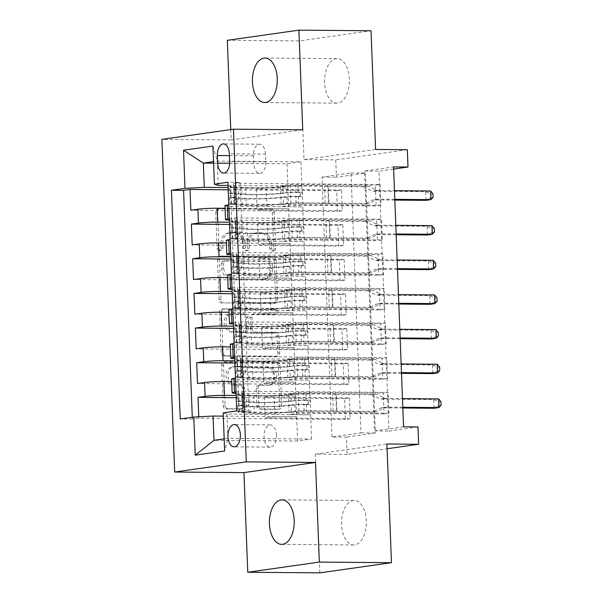 <?xml version="1.0" encoding="UTF-8"?>
<svg xmlns="http://www.w3.org/2000/svg" width="603" height="603" viewBox="0 0 603 603"><rect width="100%" height="100%" fill="white"/><g stroke="black" fill="none" stroke-linecap="round" stroke-linejoin="round"><path stroke-width="0.45" stroke-dasharray="3.02 2.26" d="M219.168 250.697A2.389 1.975 -98.1 0 1 217.095 248.3L215.708 212.158A3.414 2.819 -98.1 0 1 218.06 208.804A3.414 2.819 -98.1 0 1 218.407 208.781L269.383 209.211A3.414 2.819 -98.1 0 1 272.345 212.633L273.739 248.775A2.389 1.975 -98.1 0 1 272.089 251.127A2.389 1.975 -98.1 0 1 271.847 251.142A2.389 1.975 -98.1 0 1 269.775 248.745L269.594 244.064A10.922 9.03 -98.1 0 0 260.112 233.105L255.86 233.067A10.922 9.03 -98.1 0 0 254.745 233.142A10.922 9.03 -98.1 0 0 247.215 243.876L247.396 248.557A2.389 1.975 -98.1 0 1 245.753 250.901A2.389 1.975 -98.1 0 1 245.504 250.916A2.389 1.975 -98.1 0 1 243.431 248.519L243.25 243.846A10.922 9.03 -98.1 0 0 233.776 232.886L229.524 232.848A10.922 9.03 -98.1 0 0 228.409 232.924A10.922 9.03 -98.1 0 0 220.879 243.657L221.06 248.33A2.389 1.975 -98.1 0 1 219.417 250.682A2.389 1.975 -98.1 0 1 219.168 250.697M271.523 243.793A10.922 9.03 -98.1 0 0 262.049 232.833L257.798 232.796A10.922 9.03 -98.1 0 0 256.682 232.871A10.922 9.03 -98.1 0 0 249.152 243.604L249.333 248.278A2.389 1.975 -98.1 0 1 247.69 250.629A2.389 1.975 -98.1 0 1 247.441 250.644A2.389 1.975 -98.1 0 1 245.368 248.248L245.187 243.567A10.922 9.03 -98.1 0 0 235.705 232.607L231.462 232.577A10.922 9.03 -98.1 0 0 230.346 232.645A10.922 9.03 -98.1 0 0 222.816 243.378L222.997 248.059A2.389 1.975 -98.1 0 1 221.346 250.403A2.389 1.975 -98.1 0 1 221.105 250.426A2.389 1.975 -98.1 0 1 219.032 248.029L217.645 211.887A3.414 2.819 -98.1 0 1 219.997 208.532A3.414 2.819 -98.1 0 1 220.344 208.51L271.32 208.94A3.414 2.819 -98.1 0 1 274.282 212.362L275.669 248.504A2.389 1.975 -98.1 0 1 274.026 250.848A2.389 1.975 -98.1 0 1 273.777 250.863A2.389 1.975 -98.1 0 1 271.704 248.466L271.523 243.793L269.594 244.064M341.562 524.474A22.251 12.407 90.5 0 1 354.134 500.475A22.251 12.407 90.5 0 1 366.322 520.962A22.251 12.407 90.5 0 1 353.757 544.969A22.251 12.407 90.5 0 1 341.562 524.474M324.587 82.649A22.251 12.407 90.5 0 1 337.16 58.642A22.251 12.407 90.5 0 1 349.356 79.129A22.251 12.407 90.5 0 1 336.783 103.136A22.251 12.407 90.5 0 1 324.587 82.649M276.43 435.132A11.125 6.203 -89.5 0 0 270.332 424.889A11.125 6.203 -89.5 0 0 264.046 436.896A11.125 6.203 -89.5 0 0 270.144 447.14A11.125 6.203 -89.5 0 0 276.43 435.132M243.099 405.698A3.414 2.819 -98.1 0 1 240.748 409.053A3.414 2.819 -98.1 0 1 240.401 409.075L226.095 408.955A3.414 2.819 -98.1 0 1 223.133 405.533L221.595 365.395A3.414 2.819 -98.1 0 1 223.947 362.041A3.414 2.819 -98.1 0 1 224.293 362.019L275.269 362.448A3.414 2.819 -98.1 0 1 278.232 365.87L279.777 406.007A3.414 2.819 -98.1 0 1 277.425 409.362A3.414 2.819 -98.1 0 1 277.079 409.384L259.803 409.241A3.414 2.819 -98.1 0 1 256.84 405.819L256.177 388.641A3.414 2.819 -98.1 0 1 258.529 385.287A3.414 2.819 -98.1 0 1 258.875 385.264L267.446 385.332A9.128 7.553 -98.1 0 0 268.38 385.272A9.128 7.553 -98.1 0 0 274.636 375.737A9.128 7.553 -98.1 0 0 266.745 367.137L233.188 366.85A9.128 7.553 -98.1 0 0 232.253 366.918A9.128 7.553 -98.1 0 0 225.997 376.453A9.128 7.553 -98.1 0 0 233.889 385.053L239.481 385.098A3.414 2.819 -98.1 0 1 242.444 388.52L243.099 405.698L245.037 405.427A3.414 2.819 -98.1 0 1 242.685 408.781A3.414 2.819 -98.1 0 1 242.338 408.804L228.032 408.683A3.414 2.819 -98.1 0 1 225.07 405.261L223.532 365.124A3.414 2.819 -98.1 0 1 225.884 361.762A3.414 2.819 -98.1 0 1 226.231 361.74L277.207 362.169A3.414 2.819 -98.1 0 1 280.169 365.599L281.714 405.736A3.414 2.819 -98.1 0 1 279.355 409.09A3.414 2.819 -98.1 0 1 279.008 409.113L261.732 408.97A3.414 2.819 -98.1 0 1 258.77 405.54L258.114 388.362A3.414 2.819 -98.1 0 1 260.466 385.008A3.414 2.819 -98.1 0 1 260.813 384.985L267.446 385.332M331.974 436.979L321.987 177.078L351.006 172.963L360.993 432.864L331.974 436.979L346.401 437.1L347.064 454.428L387.088 448.745M319.884 572.85L315.324 454.165L347.064 454.428M230.753 129.585L231.153 139.941L161.906 139.361M227.323 40.311L299.45 40.921L371.033 30.761M375.586 149.446L304.01 159.607L299.45 40.921M304.01 159.607L335.75 159.878L336.414 177.207L365.433 173.084L375.42 432.984L346.401 437.1M321.987 177.078L336.414 177.207M222.032 303.173A3.414 2.819 -98.1 0 1 219.07 299.744L217.532 259.607A3.414 2.819 -98.1 0 1 219.884 256.252A3.414 2.819 -98.1 0 1 220.231 256.23L271.207 256.659A3.414 2.819 -98.1 0 1 274.169 260.089L275.714 300.226A3.414 2.819 -98.1 0 1 273.363 303.58A3.414 2.819 -98.1 0 1 273.008 303.603L223.969 302.894A3.414 2.819 -98.1 0 1 221.007 299.472L219.462 259.335A3.414 2.819 -98.1 0 1 221.814 255.981A3.414 2.819 -98.1 0 1 222.168 255.958L273.144 256.388A3.414 2.819 -98.1 0 1 276.106 259.81L277.644 299.947A3.414 2.819 -98.1 0 1 275.292 303.301A3.414 2.819 -98.1 0 1 274.945 303.324L223.969 302.894M219.56 312.505L221.105 352.642A3.414 2.819 -98.1 0 0 224.067 356.064L275.043 356.494A3.414 2.819 -98.1 0 0 275.39 356.471A3.414 2.819 -98.1 0 0 277.742 353.117L277.086 335.939A3.414 2.819 -98.1 0 0 274.124 332.517L253.448 332.343A3.414 2.819 -98.1 0 1 250.486 328.914L250.049 317.517A3.414 2.819 -98.1 0 1 252.401 314.163A3.414 2.819 -98.1 0 1 252.747 314.14L274.275 314.321A2.389 1.975 -98.1 0 0 274.516 314.306A2.389 1.975 -98.1 0 0 276.151 311.811A2.389 1.975 -98.1 0 0 274.086 309.558L222.266 309.128A3.414 2.819 -98.1 0 0 221.912 309.151A3.414 2.819 -98.1 0 0 219.56 312.505L221.497 312.226L223.042 352.363L221.105 352.642M388.927 413.213L242.361 411.977L241.562 391.189L388.128 392.425L388.927 413.213L384.088 413.899L383.289 393.111L388.128 392.425M387.593 378.563L241.027 377.327L240.228 356.539L386.794 357.767L387.593 378.563L382.762 379.249L381.963 358.453L386.794 357.767M386.267 343.906L239.693 342.677L238.894 321.881L385.468 323.118L386.267 343.906L381.428 344.592L380.629 323.803L385.468 323.118M384.933 309.256L238.366 308.02L237.567 287.232L384.134 288.46L384.933 309.256L380.094 309.942L379.295 289.154L384.134 288.46M383.598 274.599L237.032 273.37L236.233 252.574L382.799 253.81L383.598 274.599L378.767 275.292L377.968 254.496L382.799 253.81M234.906 217.924L381.473 219.153L382.272 239.949L235.705 238.713L234.906 217.924L229.336 218.716M228.22 189.772L336.61 190.684L337.409 211.48L190.842 210.243M229.555 224.422L337.944 225.334L338.743 246.13L192.176 244.893M230.889 259.079L339.278 259.991L340.077 280.779L193.503 279.551M232.215 293.729L340.605 294.641L341.404 315.437L194.837 314.201M233.549 328.386L341.939 329.298L342.738 350.087L196.171 348.858M234.884 363.036L343.265 363.948L344.064 384.744L197.498 383.508M231.612 378.963A13.907 0.965 177.8 0 0 237.77 379.528L309.324 380.131L287.872 379.92L297.648 378.533L382.762 379.249M236.044 393.344A13.907 0.965 -2.2 0 0 238.298 393.39L309.852 393.993L309.324 380.131M230.278 344.305A13.907 0.965 177.8 0 0 236.436 344.871L307.99 345.474L286.546 345.263L296.314 343.876L381.428 344.592M234.71 358.687A13.907 0.965 -2.2 0 0 236.971 358.732L308.525 359.335L307.99 345.474M228.952 309.656A13.907 0.965 177.8 0 0 235.11 310.221L306.656 310.824L285.211 310.613L294.98 309.226L380.094 309.942M233.384 324.037A13.907 0.965 -2.2 0 0 235.637 324.082L307.191 324.685L306.656 310.824M227.617 274.998A13.907 0.965 177.8 0 0 233.776 275.563L305.329 276.166L283.885 275.955L293.653 274.569L378.767 275.292M232.049 289.38A13.907 0.965 -2.2 0 0 234.311 289.425L305.857 290.028L305.329 276.166M226.283 240.348A13.907 0.965 177.8 0 0 232.441 240.914L303.995 241.517L282.551 241.306L292.319 239.919L377.433 240.635L376.634 219.846L381.473 219.153M230.723 254.73A13.907 0.965 -2.2 0 0 232.977 254.775L304.53 255.378L303.995 241.517M336.61 190.684L341.449 189.998L342.248 210.786L337.409 211.48M337.944 225.334L342.783 224.648L343.582 245.444L338.743 246.13M339.278 259.991L344.109 259.305L344.908 280.094L340.077 280.779M340.605 294.641L345.444 293.955L346.243 314.751L341.404 315.437M341.939 329.298L346.77 328.612L347.569 349.401L342.738 350.087M343.265 363.948L348.104 363.262L348.903 384.058L344.064 384.744M349.439 397.92L350.237 418.708L345.398 419.394L344.599 398.606L349.439 397.92L264.325 397.204L274.094 395.817L295.922 395.967L236.127 395.462M403.55 426.818L374.531 430.941L364.551 171.041L393.563 166.918M380.139 184.503L380.938 205.299L376.099 205.985L375.307 185.189L380.139 184.503L233.572 183.267L240.054 182.347L227.934 182.249M382.272 239.949L377.433 240.635M348.104 363.262L262.991 362.546L272.76 361.159L294.4 361.34L295.395 382.106L231.71 381.571M295.395 382.106L295.922 395.967M346.77 328.612L261.664 327.896L271.433 326.509L293.066 326.69L294.06 347.456L230.384 346.913M294.06 347.456L294.596 361.318L234.793 360.813M345.444 293.955L260.33 293.239L270.099 291.852L291.739 292.033L292.726 312.799L229.05 312.264M292.726 312.799L293.262 326.66L233.467 326.155M344.109 259.305L258.996 258.589L268.765 257.202L290.405 257.383L291.4 278.149L227.715 277.614M291.4 278.149L291.935 292.01L232.132 291.505M342.783 224.648L257.669 223.932L267.438 222.545L289.078 222.726L290.066 243.491L226.389 242.956M290.066 243.491L290.601 257.353L230.798 256.848M229.389 220.072A13.907 0.965 177.8 0 0 231.642 220.118L303.196 220.721L302.857 206.837L281.217 206.656L290.993 205.269L376.099 205.985M224.957 205.691A13.907 0.965 177.8 0 0 231.115 206.256L302.668 206.859M341.449 189.998L256.335 189.282L266.104 187.895L287.744 188.076L289.267 222.703L229.472 222.198M288.739 208.842L225.055 208.306M192.282 417.268L192.349 419.085L198.832 418.158L345.398 419.394M198.779 416.794L198.832 418.158M235.705 238.713L230.135 239.504M230.67 253.366L236.233 252.574M237.032 273.37L231.469 274.161M231.997 288.023L237.567 287.232M238.366 308.02L232.796 308.811M233.331 322.673L238.894 321.881M239.693 342.677L234.13 343.461M234.657 357.323L240.228 356.539M241.027 377.327L235.456 378.119M235.992 391.98L241.562 391.189M242.361 411.977L248.835 411.058L240.054 182.347M380.938 205.299L234.371 204.063L233.572 183.267M234.371 204.063L228.801 204.854M295.734 395.998L297.656 441.019L311.585 439.037L227.911 438.336L226.984 414.08L310.651 414.781L289.206 414.57L298.975 413.183L384.088 413.899M311.585 439.037L310.651 414.781M228.055 185.445L301.869 186.071L300.935 161.815L217.261 161.107L213.53 161.642M218.196 185.362L217.261 161.107L212.927 146.054M300.935 161.815L287.005 163.79L213.59 163.172M287.005 163.79L287.94 188.046L228.138 187.541M407.327 149.71L335.75 159.878M417.977 426.939L388.958 431.062L378.97 171.162L393.646 169.074M297.656 441.019L213.982 440.311M224.18 438.863L227.911 438.336L224.64 450.999M296.721 416.763L223.306 416.138M309.852 393.993L310.846 414.751M308.525 359.335L309.512 380.101M307.191 324.685L308.186 345.451M305.857 290.028L306.852 310.794M304.53 255.378L305.517 276.144M303.196 220.721L304.191 241.486M301.869 186.071L302.857 206.837M351.006 172.963L365.433 173.084M360.993 432.864L375.42 432.984M364.551 171.041L378.97 171.162M374.531 430.941L388.958 431.062M302.058 186.041L280.418 185.86L290.194 184.473L290.993 205.269M280.418 185.86L281.217 206.656M290.194 184.473L375.307 185.189M342.248 210.786L257.134 210.07L266.903 208.683L288.543 208.864M266.104 187.895L266.903 208.683M256.335 189.282L257.134 210.07M236.21 397.694L344.599 398.606M303.392 220.698L281.752 220.517L282.551 241.306M281.752 220.517L291.52 219.13L292.319 239.919M291.52 219.13L376.634 219.846M343.582 245.444L258.468 244.728L268.237 243.341L289.877 243.522M267.438 222.545L268.237 243.341M257.669 223.932L258.468 244.728M268.765 257.202L269.564 277.991L291.204 278.171M258.996 258.589L259.795 279.377L269.564 277.991M344.908 280.094L259.795 279.377M304.726 255.348L283.086 255.167L292.854 253.78L377.968 254.496M292.854 253.78L293.653 274.569M283.086 255.167L283.885 275.955M270.099 291.852L270.898 312.648L292.538 312.829M260.33 293.239L261.129 314.035L270.898 312.648M346.243 314.751L261.129 314.035M306.053 290.005L284.412 289.817L294.181 288.43L379.295 289.154M294.181 288.43L294.98 309.226M284.412 289.817L285.211 310.613M271.433 326.509L272.232 347.298L293.865 347.479M261.664 327.896L262.456 348.685L272.232 347.298M347.569 349.401L262.456 348.685M307.387 324.655L285.747 324.474L295.515 323.087L380.629 323.803M295.515 323.087L296.314 343.876M285.747 324.474L286.546 345.263M272.76 361.159L273.558 381.955L295.199 382.136M262.991 362.546L263.79 383.342L273.558 381.955M348.903 384.058L263.79 383.342M308.713 359.313L287.081 359.124L296.849 357.737L381.963 358.453M296.849 357.737L297.648 378.533M287.081 359.124L287.872 379.92M274.094 395.817L274.893 416.605L296.533 416.786M264.325 397.204L265.124 417.992L274.893 416.605M192.349 419.085L180.229 418.979M350.237 418.708L265.124 417.992M310.048 393.963L288.407 393.782L298.176 392.395L383.289 393.111M226.984 414.08L223.178 412.882M248.835 411.058L236.723 410.96M298.176 392.395L298.975 413.183M288.407 393.782L289.206 414.57M265.433 154.127A10.779 6.007 -89.5 0 0 259.531 144.2A10.779 6.007 -89.5 0 0 253.441 155.83L253.735 163.451A10.779 6.007 -89.5 0 0 259.644 173.378A10.779 6.007 -89.5 0 0 265.727 161.747L265.433 154.127L229.374 153.818M231.153 139.941L302.729 129.781M315.324 454.165L386.907 443.996M221.64 263.383A2.389 1.975 -98.1 0 1 223.283 261.039A2.389 1.975 -98.1 0 1 223.532 261.024L268.275 261.401A2.389 1.975 -98.1 0 1 270.348 263.797L270.536 268.727A10.922 9.03 -98.1 0 1 263.014 279.46A10.922 9.03 -98.1 0 1 261.898 279.536L231.311 279.279A10.922 9.03 -98.1 0 1 221.829 268.32L221.64 263.383L223.57 263.112A2.389 1.975 -98.1 0 1 225.221 260.76A2.389 1.975 -98.1 0 1 225.462 260.745L223.532 261.024M223.57 263.112L223.766 268.041A10.922 9.03 -98.1 0 0 233.24 279.001L263.828 279.264A10.922 9.03 -98.1 0 0 264.943 279.189A10.922 9.03 -98.1 0 0 272.473 268.456L272.285 263.519A2.389 1.975 -98.1 0 0 270.212 261.122L225.462 260.745M221.497 312.226A3.414 2.819 -98.1 0 1 223.849 308.872A3.414 2.819 -98.1 0 1 224.195 308.849L276.023 309.286A2.389 1.975 -98.1 0 1 278.089 311.54A2.389 1.975 -98.1 0 1 276.453 314.035A2.389 1.975 -98.1 0 1 276.204 314.05L254.685 313.869A3.414 2.819 -98.1 0 0 254.338 313.892A3.414 2.819 -98.1 0 0 251.979 317.246L252.423 328.643A3.414 2.819 -98.1 0 0 255.386 332.065L276.053 332.238A3.414 2.819 -98.1 0 1 279.016 335.667L279.679 352.845A3.414 2.819 -98.1 0 1 277.327 356.2A3.414 2.819 -98.1 0 1 276.981 356.222L226.004 355.793A3.414 2.819 -98.1 0 1 223.042 352.363M231.997 332.163A9.128 7.553 -98.1 0 1 224.105 323.562A9.128 7.553 -98.1 0 1 230.361 314.02A9.128 7.553 -98.1 0 1 231.296 313.959L243.122 314.057A3.414 2.819 -98.1 0 1 246.084 317.487L246.521 328.884A3.414 2.819 -98.1 0 1 244.17 332.238A3.414 2.819 -98.1 0 1 243.816 332.261L233.926 331.884A9.128 7.553 -98.1 0 1 226.042 323.283A9.128 7.553 -98.1 0 1 232.298 313.748A9.128 7.553 -98.1 0 1 233.233 313.688L231.296 313.959M233.926 331.884L245.753 331.982A3.414 2.819 -98.1 0 0 246.099 331.959A3.414 2.819 -98.1 0 0 248.459 328.605L248.014 317.208A3.414 2.819 -98.1 0 0 245.052 313.786L233.233 313.688M269.383 385.061A9.128 7.553 -98.1 0 0 270.31 385A9.128 7.553 -98.1 0 0 276.566 375.458A9.128 7.553 -98.1 0 0 268.682 366.858L235.125 366.579A9.128 7.553 -98.1 0 0 234.19 366.639A9.128 7.553 -98.1 0 0 227.934 376.174A9.128 7.553 -98.1 0 0 235.818 384.774L241.411 384.82A3.414 2.819 -98.1 0 1 244.373 388.249L245.037 405.427M235.012 199.616L238.758 199.646L235.027 203.656L231.273 203.626L235.012 199.616L234.612 189.214L230.61 186.297L245.557 187.623A22.077 1.53 177.8 0 0 282.89 186.319L283.139 192.9A10.952 0.761 -2.2 0 1 298.221 192.131L301.116 192.153A2.088 1.726 -98.1 0 1 301.274 196.307L298.387 196.284A10.952 0.761 177.8 0 0 283.297 197.06L283.553 203.648A10.952 0.761 -2.2 0 1 298.636 202.872L369.044 203.46L364.204 204.153L329.004 203.852L328.341 186.523L327.806 186.357A7.553 0.528 177.8 0 0 324.602 186.146L295.455 185.897A6.429 0.445 -2.2 0 0 286.598 186.357A26.592 1.847 177.8 0 1 241.63 187.932L230.338 186.975A9.211 0.641 177.8 0 1 229.148 186.704L229.396 193.292A9.211 0.641 177.8 0 0 230.587 193.555L241.878 194.513A26.592 1.847 177.8 0 0 286.847 192.937L286.598 186.357M231.273 203.626A9.211 0.641 177.8 0 0 229.811 204.033A9.211 0.641 177.8 0 0 231.002 204.296L242.293 205.254A26.592 1.847 177.8 0 0 287.262 203.686L287.013 197.098A6.429 0.445 -2.2 0 1 295.869 196.646L298.764 196.668A2.088 1.726 81.9 0 0 298.598 192.508L295.711 192.485A6.429 0.445 177.8 0 0 286.847 192.937M230.61 186.297A9.211 0.641 177.8 0 0 229.148 186.704M282.89 186.319A10.952 0.761 -2.2 0 1 297.972 185.543L368.38 186.139L376.981 190.292A3.475 2.872 81.9 0 0 378.066 190.548L394.483 190.684M328.341 186.523L363.541 186.824L368.38 186.139M235.027 203.656L246.22 204.952A22.077 1.53 177.8 0 0 283.553 203.648M287.262 203.686A6.429 0.445 -2.2 0 1 296.126 203.226L325.273 203.475A7.553 0.528 -2.2 0 1 328.469 203.686L329.004 203.852M238.758 199.646L238.358 189.244L234.612 189.214M234.363 186.335L238.358 189.244M394.814 199.352L378.398 199.209A3.475 2.872 81.9 0 0 378.043 199.231A3.475 2.872 81.9 0 0 377.327 199.45L369.044 203.46M287.013 197.098A26.592 1.847 -2.2 0 1 242.037 198.673L230.745 197.716A9.211 0.641 -2.2 0 1 229.555 197.445A9.211 0.641 -2.2 0 1 229.924 197.249C230.889 195.651 230.836 194.264 229.766 193.096A9.211 0.641 177.8 0 0 229.396 193.292M283.139 192.9A22.077 1.53 -2.2 0 1 245.813 194.211L233.911 193.118C234.431 194.294 234.484 195.681 234.077 197.287L245.971 198.372A22.077 1.53 177.8 0 0 283.297 197.06M229.818 193.088L233.919 193.126L229.818 193.088M234.326 203.859L234.07 197.264L229.924 197.249M363.541 186.824L372.141 190.978A3.475 2.872 81.9 0 0 373.227 191.234L425.741 191.679L426.072 200.339L431.175 197.565L431.039 194.098L432.977 193.827M394.837 200.075L373.559 199.894A3.475 2.872 81.9 0 0 373.204 199.925A3.475 2.872 81.9 0 0 372.496 200.143L364.204 204.153M430.572 190.993L425.741 191.679L431.039 194.098M433.105 197.294L431.175 197.565M236.338 234.266L240.092 234.296L236.353 238.313L232.607 238.283L236.338 234.266L235.939 223.871L231.936 220.954L246.891 222.281A22.077 1.53 177.8 0 0 284.217 220.969L284.473 227.557A10.952 0.761 -2.2 0 1 299.555 226.781L302.45 226.803A2.088 1.726 -98.1 0 1 302.608 230.964L299.714 230.941A10.952 0.761 177.8 0 0 284.631 231.718L284.88 238.298A10.952 0.761 -2.2 0 1 299.97 237.522L370.378 238.117L365.539 238.803L330.338 238.509L329.675 221.18L329.14 221.015A7.553 0.528 177.8 0 0 325.937 220.796L296.789 220.555A6.429 0.445 -2.2 0 0 287.925 221.007A26.592 1.847 177.8 0 1 242.956 222.582L231.665 221.625A9.211 0.641 177.8 0 1 230.474 221.361L230.73 227.942A9.211 0.641 177.8 0 0 231.921 228.213L243.213 229.17A26.592 1.847 177.8 0 0 288.181 227.595L287.925 221.007M232.607 238.283A9.211 0.641 177.8 0 0 231.137 238.682A9.211 0.641 177.8 0 0 232.328 238.954L243.62 239.911A26.592 1.847 177.8 0 0 288.596 238.336L288.34 231.748A6.429 0.445 -2.2 0 1 297.204 231.296L300.09 231.318A2.088 1.726 81.9 0 0 299.932 227.165L297.038 227.135A6.429 0.445 177.8 0 0 288.181 227.595M231.936 220.954A9.211 0.641 177.8 0 0 230.474 221.361M284.217 220.969A10.952 0.761 -2.2 0 1 299.299 220.193L369.707 220.788L378.307 224.942A3.475 2.872 81.9 0 0 379.393 225.198L395.809 225.341M329.675 221.18L364.875 221.474L369.707 220.788M236.353 238.313L247.554 239.602A22.077 1.53 177.8 0 0 284.88 238.298M288.596 238.336A6.429 0.445 -2.2 0 1 297.452 237.884L326.6 238.125A7.553 0.528 -2.2 0 1 329.803 238.336L330.338 238.509M240.092 234.296L239.693 223.901L235.939 223.871M235.69 220.984L239.693 223.901M396.141 234.002L379.732 233.866A3.475 2.872 81.9 0 0 379.37 233.889A3.475 2.872 81.9 0 0 378.661 234.107L370.378 238.117M288.34 231.748A26.592 1.847 -2.2 0 1 243.371 233.323L232.08 232.366A9.211 0.641 -2.2 0 1 230.889 232.102A9.211 0.641 -2.2 0 1 231.258 231.906C232.223 230.308 232.17 228.921 231.1 227.746A9.211 0.641 177.8 0 0 230.73 227.942M284.473 227.557A22.077 1.53 -2.2 0 1 247.14 228.861L235.245 227.776C235.765 228.944 235.818 230.331 235.411 231.936L247.298 233.022A22.077 1.53 177.8 0 0 284.631 231.718M231.153 227.738L235.245 227.783L231.153 227.738M364.875 221.474L373.476 225.628A3.475 2.872 81.9 0 0 374.561 225.891L427.067 226.329L427.406 234.997L432.502 232.223L432.374 228.756L434.303 228.477M396.171 234.733L374.893 234.552A3.475 2.872 81.9 0 0 374.538 234.575A3.475 2.872 81.9 0 0 373.822 234.793L365.539 238.803M431.906 225.643L427.067 226.329L432.374 228.756M434.439 231.944L432.502 232.223M237.672 268.915L241.419 268.953L237.688 272.963L233.934 272.933L237.672 268.915L237.273 258.521L233.271 255.604L248.217 256.931A22.077 1.53 177.8 0 0 285.551 255.627L285.799 262.207A10.952 0.761 -2.2 0 1 300.889 261.431L303.776 261.461A2.088 1.726 -98.1 0 1 303.942 265.614L301.048 265.591A10.952 0.761 177.8 0 0 285.965 266.368L286.214 272.948A10.952 0.761 -2.2 0 1 301.296 272.179L371.704 272.767L366.873 273.453L331.673 273.159L331.002 255.83L330.467 255.664A7.553 0.528 177.8 0 0 327.263 255.453L298.116 255.205A6.429 0.445 -2.2 0 0 289.259 255.664A26.592 1.847 177.8 0 1 244.29 257.24L232.999 256.283A9.211 0.641 177.8 0 1 231.808 256.011L232.057 262.591A9.211 0.641 177.8 0 0 233.248 262.863L244.539 263.82A26.592 1.847 177.8 0 0 289.515 262.245L289.259 255.664M233.934 272.933A9.211 0.641 177.8 0 0 232.472 273.34A9.211 0.641 177.8 0 0 233.663 273.604L244.954 274.561A26.592 1.847 177.8 0 0 289.922 272.986L289.674 266.405A6.429 0.445 -2.2 0 1 298.53 265.953L301.425 265.976A2.088 1.726 81.9 0 0 301.266 261.815L298.372 261.792A6.429 0.445 177.8 0 0 289.515 262.245M233.271 255.604A9.211 0.641 177.8 0 0 231.808 256.011M285.551 255.627A10.952 0.761 -2.2 0 1 300.633 254.85L371.041 255.446L379.641 259.591A3.475 2.872 81.9 0 0 380.727 259.855L397.143 259.991M331.002 255.83L366.202 256.132L371.041 255.446M237.688 272.963L248.888 274.259A22.077 1.53 177.8 0 0 286.214 272.948M289.922 272.986A6.429 0.445 -2.2 0 1 298.786 272.533L327.934 272.782A7.553 0.528 -2.2 0 1 331.137 272.993L331.673 273.159M241.419 268.953L241.019 258.551L237.273 258.521M237.024 255.642L241.019 258.551M397.475 268.659L381.058 268.516A3.475 2.872 81.9 0 0 380.704 268.539A3.475 2.872 81.9 0 0 379.996 268.757L371.704 272.767M289.674 266.405A26.592 1.847 -2.2 0 1 244.697 267.981L233.414 267.023A9.211 0.641 -2.2 0 1 232.223 266.752A9.211 0.641 -2.2 0 1 232.585 266.556C233.549 264.958 233.497 263.571 232.426 262.403A9.211 0.641 177.8 0 0 232.057 262.591M285.799 262.207A22.077 1.53 -2.2 0 1 248.474 263.519L236.58 262.426C237.092 263.601 237.145 264.988 236.738 266.594L248.632 267.672A22.077 1.53 177.8 0 0 285.965 266.368M232.479 262.395L236.58 262.433L232.479 262.395M236.987 273.167L236.738 266.571L232.585 266.556M366.202 256.132L374.802 260.285A3.475 2.872 81.9 0 0 375.888 260.541L428.401 260.986L428.733 269.647L433.836 266.873L433.7 263.405L435.637 263.134M397.505 269.383L376.227 269.202A3.475 2.872 81.9 0 0 375.865 269.232A3.475 2.872 81.9 0 0 375.156 269.443L366.873 273.453M433.24 260.3L428.401 260.986L433.7 263.405M435.773 266.601L433.836 266.873M238.999 303.573L242.753 303.603L239.022 307.62L235.268 307.59L238.999 303.573L238.6 293.179L234.605 290.262L249.552 291.588A22.077 1.53 177.8 0 0 286.877 290.277L287.134 296.864A10.952 0.761 -2.2 0 1 302.216 296.088L305.11 296.111A2.088 1.726 -98.1 0 1 305.269 300.271L302.374 300.249A10.952 0.761 177.8 0 0 287.292 301.018L287.548 307.605A10.952 0.761 -2.2 0 1 302.631 306.829L373.038 307.424L368.199 308.11L332.999 307.816L332.336 290.488L331.801 290.314A7.553 0.528 177.8 0 0 328.597 290.103L299.45 289.862A6.429 0.445 -2.2 0 0 290.593 290.314A26.592 1.847 177.8 0 1 245.617 291.89L234.326 290.932A9.211 0.641 177.8 0 1 233.135 290.661L233.391 297.249A9.211 0.641 177.8 0 0 234.582 297.513L245.873 298.477A26.592 1.847 177.8 0 0 290.842 296.902L290.593 290.314M235.268 307.59A9.211 0.641 177.8 0 0 233.806 307.99A9.211 0.641 177.8 0 0 234.997 308.261L246.288 309.218A26.592 1.847 177.8 0 0 291.257 307.643L291 301.055A6.429 0.445 -2.2 0 1 299.864 300.603L302.759 300.626A2.088 1.726 81.9 0 0 302.593 296.472L299.706 296.442A6.429 0.445 177.8 0 0 290.842 296.902M234.605 290.262A9.211 0.641 177.8 0 0 233.135 290.661M286.877 290.277A10.952 0.761 -2.2 0 1 301.967 289.5L372.368 290.096L380.975 294.249A3.475 2.872 81.9 0 0 382.061 294.505L398.47 294.648M332.336 290.488L367.536 290.782L372.368 290.096M239.022 307.62L250.215 308.909A22.077 1.53 177.8 0 0 287.548 307.605M291.257 307.643A6.429 0.445 -2.2 0 1 300.113 307.183L329.261 307.432A7.553 0.528 -2.2 0 1 332.464 307.643L332.999 307.816M242.753 303.603L242.353 293.209L238.6 293.179M238.351 290.292L242.353 293.209M398.809 303.309L382.392 303.173A3.475 2.872 81.9 0 0 382.038 303.196A3.475 2.872 81.9 0 0 381.322 303.415L373.038 307.424M291 301.055A26.592 1.847 -2.2 0 1 246.032 302.631L234.74 301.673A9.211 0.641 -2.2 0 1 233.549 301.41A9.211 0.641 -2.2 0 1 233.919 301.214C234.884 299.608 234.831 298.229 233.76 297.053A9.211 0.641 177.8 0 0 233.391 297.249M287.134 296.864A22.077 1.53 -2.2 0 1 249.808 298.168L237.906 297.083C238.426 298.251 238.479 299.638 238.072 301.244L249.966 302.329A22.077 1.53 177.8 0 0 287.292 301.018M233.813 297.045L237.914 297.091L233.813 297.045M367.536 290.782L376.136 294.935A3.475 2.872 81.9 0 0 377.222 295.191L429.735 295.636L430.067 304.304L435.17 301.53L435.034 298.063L436.971 297.784M398.832 304.04L377.553 303.859A3.475 2.872 81.9 0 0 377.199 303.882A3.475 2.872 81.9 0 0 376.491 304.1L368.199 308.11M434.567 294.95L429.735 295.636L435.034 298.063M437.1 301.251L435.17 301.53M240.333 338.223L244.087 338.26L240.348 342.27L236.602 342.24L240.333 338.223L239.934 327.828L235.931 324.911L250.886 326.238A22.077 1.53 177.8 0 0 288.211 324.934L288.468 331.514A10.952 0.761 -2.2 0 1 303.55 330.738L306.445 330.768A2.088 1.726 -98.1 0 1 306.603 334.921L303.708 334.899A10.952 0.761 177.8 0 0 288.626 335.675L288.875 342.255A10.952 0.761 -2.2 0 1 303.965 341.486L374.365 342.074L369.533 342.76L334.333 342.466L333.67 325.138L333.127 324.972A7.553 0.528 177.8 0 0 329.931 324.761L300.784 324.512A6.429 0.445 -2.2 0 0 291.92 324.972A26.592 1.847 177.8 0 1 246.951 326.547L235.66 325.582A9.211 0.641 177.8 0 1 234.469 325.319L234.725 331.899A9.211 0.641 177.8 0 0 235.916 332.17L247.207 333.127A26.592 1.847 177.8 0 0 292.176 331.552L291.92 324.972M236.602 342.24A9.211 0.641 177.8 0 0 235.132 342.647A9.211 0.641 177.8 0 0 236.323 342.911L247.614 343.868A26.592 1.847 177.8 0 0 292.591 342.293L292.334 335.713A6.429 0.445 -2.2 0 1 301.191 335.253L304.085 335.283A2.088 1.726 81.9 0 0 303.927 331.122L301.033 331.1A6.429 0.445 177.8 0 0 292.176 331.552M235.931 324.911A9.211 0.641 177.8 0 0 234.469 325.319M288.211 324.934A10.952 0.761 -2.2 0 1 303.294 324.158L373.702 324.753L382.302 328.899A3.475 2.872 81.9 0 0 383.387 329.163L399.804 329.298M333.67 325.138L368.863 325.439L373.702 324.753M240.348 342.27L251.549 343.567A22.077 1.53 177.8 0 0 288.875 342.255M292.591 342.293A6.429 0.445 -2.2 0 1 301.447 341.841L330.595 342.089A7.553 0.528 -2.2 0 1 333.798 342.3L334.333 342.466M244.087 338.26L243.687 327.859L239.934 327.828M239.685 324.942L243.687 327.859M400.136 337.966L383.719 337.823A3.475 2.872 81.9 0 0 383.365 337.846A3.475 2.872 81.9 0 0 382.656 338.064L374.365 342.074M292.334 335.713A26.592 1.847 -2.2 0 1 247.366 337.288L236.075 336.331A9.211 0.641 -2.2 0 1 234.884 336.059A9.211 0.641 -2.2 0 1 235.253 335.863C236.218 334.266 236.165 332.879 235.087 331.703A9.211 0.641 177.8 0 0 234.725 331.899M288.468 331.514A22.077 1.53 -2.2 0 1 251.134 332.826L239.24 331.733C239.753 332.909 239.813 334.296 239.399 335.901L251.293 336.979A22.077 1.53 177.8 0 0 288.626 335.675M235.147 331.703L239.24 331.74L235.147 331.703M239.647 342.474L239.399 335.879L235.253 335.863M368.863 325.439L377.47 329.592A3.475 2.872 81.9 0 0 378.556 329.849L431.062 330.293L431.394 338.954L436.497 336.18L436.368 332.713L438.298 332.441M400.166 338.69L378.888 338.509A3.475 2.872 81.9 0 0 378.533 338.532A3.475 2.872 81.9 0 0 377.817 338.75L369.533 342.76M435.901 329.6L431.062 330.293L436.368 332.713M438.434 335.909L436.497 336.18M241.667 372.88L245.413 372.91L241.682 376.928L237.929 376.89L241.667 372.88L241.268 362.486L237.265 359.569L252.212 360.896A22.077 1.53 177.8 0 0 289.546 359.584L289.794 366.172A10.952 0.761 -2.2 0 1 304.877 365.395L307.771 365.418A2.088 1.726 -98.1 0 1 307.929 369.579L305.043 369.556A10.952 0.761 177.8 0 0 289.953 370.325L290.209 376.913A10.952 0.761 -2.2 0 1 305.291 376.136L375.699 376.732L370.86 377.418L335.66 377.116L334.997 359.795L334.461 359.622A7.553 0.528 177.8 0 0 331.258 359.411L302.111 359.169A6.429 0.445 -2.2 0 0 293.254 359.622A26.592 1.847 177.8 0 1 248.285 361.197L236.994 360.24A9.211 0.641 177.8 0 1 235.803 359.968L236.052 366.556A9.211 0.641 177.8 0 0 237.243 366.82L248.534 367.785A26.592 1.847 177.8 0 0 293.503 366.209L293.254 359.622M237.929 376.89A9.211 0.641 177.8 0 0 236.466 377.297A9.211 0.641 177.8 0 0 237.657 377.568L248.949 378.526A26.592 1.847 177.8 0 0 293.917 376.95L293.669 370.363A6.429 0.445 -2.2 0 1 302.525 369.91L305.42 369.933A2.088 1.726 81.9 0 0 305.261 365.772L302.367 365.75A6.429 0.445 177.8 0 0 293.503 366.209M237.265 359.569A9.211 0.641 177.8 0 0 235.803 359.968M289.546 359.584A10.952 0.761 -2.2 0 1 304.628 358.808L375.036 359.403L383.636 363.556A3.475 2.872 81.9 0 0 384.722 363.813L401.138 363.956M334.997 359.795L370.197 360.089L375.036 359.403M241.682 376.928L252.876 378.217A22.077 1.53 177.8 0 0 290.209 376.913M293.917 376.95A6.429 0.445 -2.2 0 1 302.781 376.491L331.929 376.739A7.553 0.528 -2.2 0 1 335.125 376.95L335.66 377.116M245.413 372.91L245.014 362.516L241.268 362.486M241.019 359.599L245.014 362.516M401.47 372.616L385.053 372.481A3.475 2.872 81.9 0 0 384.699 372.503A3.475 2.872 81.9 0 0 383.983 372.722L375.699 376.732M293.669 370.363A26.592 1.847 -2.2 0 1 248.692 371.938L237.401 370.981A9.211 0.641 -2.2 0 1 236.21 370.717A9.211 0.641 -2.2 0 1 236.58 370.521C237.544 368.915 237.492 367.529 236.421 366.36A9.211 0.641 177.8 0 0 236.052 366.556M289.794 366.172A22.077 1.53 -2.2 0 1 252.469 367.476L240.567 366.39C241.087 367.559 241.14 368.946 240.733 370.551L252.627 371.636A22.077 1.53 177.8 0 0 289.953 370.325M236.474 366.353L240.574 366.398L236.474 366.353M370.197 360.089L378.797 364.242A3.475 2.872 81.9 0 0 379.882 364.498L432.396 364.943L432.728 373.604L437.831 370.83L437.695 367.37L439.632 367.091M401.5 373.347L380.214 373.167A3.475 2.872 81.9 0 0 379.86 373.189A3.475 2.872 81.9 0 0 379.151 373.408L370.86 377.418M437.235 364.257L432.396 364.943L437.695 367.37M439.768 370.559L437.831 370.83M242.994 407.53L246.748 407.56L243.017 411.578L239.263 411.548L242.994 407.53L242.594 397.136L238.592 394.219L253.546 395.545A22.077 1.53 177.8 0 0 290.872 394.241L291.128 400.822A10.952 0.761 -2.2 0 1 306.211 400.045L309.105 400.075A2.088 1.726 -98.1 0 1 309.264 404.229L306.369 404.206A10.952 0.761 177.8 0 0 291.287 404.982L291.543 411.563A10.952 0.761 -2.2 0 1 306.626 410.786L377.033 411.382L372.194 412.068L336.994 411.774L336.331 394.445L335.796 394.279A7.553 0.528 177.8 0 0 332.592 394.068L303.445 393.819A6.429 0.445 -2.2 0 0 294.588 394.279A26.592 1.847 177.8 0 1 249.612 395.854L238.321 394.89A9.211 0.641 177.8 0 1 237.13 394.626L237.386 401.206A9.211 0.641 177.8 0 0 238.577 401.477L249.868 402.435A26.592 1.847 177.8 0 0 294.837 400.859L294.588 394.279M239.263 411.548A9.211 0.641 177.8 0 0 237.801 411.955A9.211 0.641 177.8 0 0 238.992 412.218L250.283 413.176A26.592 1.847 177.8 0 0 295.251 411.6L294.995 405.02A6.429 0.445 -2.2 0 1 303.859 404.56L306.746 404.59A2.088 1.726 81.9 0 0 306.588 400.43L303.693 400.407A6.429 0.445 177.8 0 0 294.837 400.859M238.592 394.219A9.211 0.641 177.8 0 0 237.13 394.626M290.872 394.241A10.952 0.761 -2.2 0 1 305.962 393.465L376.362 394.053L384.963 398.206A3.475 2.872 81.9 0 0 386.056 398.47L402.465 398.606M336.331 394.445L371.531 394.746L376.362 394.053M243.017 411.578L254.21 412.874A22.077 1.53 177.8 0 0 291.543 411.563M295.251 411.6A6.429 0.445 -2.2 0 1 304.108 411.148L333.255 411.389A7.553 0.528 -2.2 0 1 336.459 411.608L336.994 411.774M246.748 407.56L246.348 397.166L242.594 397.136M242.346 394.249L246.348 397.166M402.796 407.266L386.387 407.131A3.475 2.872 81.9 0 0 386.033 407.153A3.475 2.872 81.9 0 0 385.317 407.372L377.033 411.382M294.995 405.02A26.592 1.847 -2.2 0 1 250.026 406.595L238.735 405.638A9.211 0.641 -2.2 0 1 237.544 405.367A9.211 0.641 -2.2 0 1 237.914 405.171C238.878 403.573 238.826 402.186 237.755 401.01A9.211 0.641 177.8 0 0 237.386 401.206M291.128 400.822A22.077 1.53 -2.2 0 1 253.795 402.133L241.901 401.04C242.421 402.216 242.474 403.603 242.067 405.208L253.961 406.286A22.077 1.53 177.8 0 0 291.287 404.982M237.808 401.003L241.901 401.048L237.808 401.003M242.316 411.781L242.059 405.186L237.914 405.171M371.531 394.746L380.131 398.892A3.475 2.872 81.9 0 0 381.217 399.156L433.723 399.601L434.062 408.261L439.157 405.487L439.029 402.02L440.959 401.749M402.827 407.997L381.548 407.816A3.475 2.872 81.9 0 0 381.194 407.839A3.475 2.872 81.9 0 0 380.478 408.058L372.194 412.068M438.562 398.907L433.723 399.601L439.029 402.02M441.095 405.208L439.157 405.487M219.032 248.029L217.095 248.3M271.704 248.466L269.775 248.745M245.368 248.248L243.431 248.519M238.298 393.39L237.77 379.528M236.971 358.732L236.436 344.871M235.637 324.082L235.11 310.221M234.311 289.425L233.776 275.563M232.977 254.775L232.441 240.914M231.642 220.118L231.115 206.256M253.441 155.83L229.441 155.627M265.727 161.747L229.668 161.446M253.735 163.451L229.653 163.247M222.816 243.378L220.879 243.657M231.462 232.577L229.524 232.848M235.705 232.607L233.776 232.886M245.187 243.567L243.25 243.846M249.333 248.278L247.396 248.557M249.152 243.604L247.215 243.876M257.798 232.796L255.86 233.067M262.049 232.833L260.112 233.105M275.669 248.504L273.739 248.775M274.282 212.362L272.345 212.633M271.32 208.94L269.383 209.211M220.344 208.51L218.407 208.781M217.645 211.887L215.708 212.158M222.997 248.059L221.06 248.33M274.945 303.324L273.008 303.603M277.644 299.947L275.714 300.226M276.106 259.81L274.169 260.089M273.144 256.388L271.207 256.659M222.168 255.958L220.231 256.23M219.462 259.335L217.532 259.607M221.007 299.472L219.07 299.744M270.212 261.122L268.275 261.401M272.285 263.519L270.348 263.797M272.473 268.456L270.536 268.727M263.828 279.264L261.898 279.536M233.24 279.001L231.311 279.279M223.766 268.041L221.829 268.32M226.004 355.793L224.067 356.064M276.981 356.222L275.043 356.494M279.679 352.845L277.742 353.117M279.016 335.667L277.086 335.939M276.053 332.238L274.124 332.517M255.386 332.065L253.448 332.343M252.423 328.643L250.486 328.914M251.979 317.246L250.049 317.517M254.685 313.869L252.747 314.14M276.204 314.05L274.275 314.321M276.023 309.286L274.086 309.558M224.195 308.849L222.266 309.128M245.052 313.786L243.122 314.057M248.014 317.208L246.084 317.487M248.459 328.605L246.521 328.884M245.753 331.982L243.816 332.261M244.373 388.249L242.444 388.52M241.411 384.82L239.481 385.098M235.818 384.774L233.889 385.053M235.125 366.579L233.188 366.85M268.682 366.858L266.745 367.137M260.813 384.985L258.875 385.264M258.114 388.362L256.177 388.641M258.77 405.54L256.84 405.819M261.732 408.97L259.803 409.241M279.008 409.113L277.079 409.384M281.714 405.736L279.777 406.007M280.169 365.599L278.232 365.87M277.207 362.169L275.269 362.448M226.231 361.74L224.293 362.019M223.532 365.124L221.595 365.395M225.07 405.261L223.133 405.533M228.032 408.683L226.095 408.955M242.338 408.804L240.401 409.075M298.598 192.508L301.116 192.153M231.364 203.528L230.708 186.372M234.454 186.402L235.117 203.558M295.711 192.485L295.455 185.897M325.273 203.475L324.602 186.146M296.126 203.226L295.869 196.646M297.972 185.543L298.221 192.131M298.387 196.284L298.636 202.872M241.878 194.513L241.63 187.932M242.293 205.254L242.037 198.673M245.557 187.623L245.813 194.211M245.971 198.372L246.22 204.952M230.587 193.555L230.338 186.975M234.266 186.666L234.522 193.254M231.002 204.296L230.745 197.716M234.68 197.407L234.929 203.995M328.469 203.686L327.806 186.357M376.981 190.292L372.141 190.978M378.066 190.548L373.227 191.234M378.398 199.209L373.559 199.894M377.327 199.45L372.496 200.143M298.764 196.668L301.274 196.307M299.932 227.165L302.45 226.803M232.698 238.177L232.034 221.03M235.788 221.06L236.451 238.208M297.038 227.135L296.789 220.555M326.6 238.125L325.937 220.796M297.452 237.884L297.204 231.296M299.299 220.193L299.555 226.781M299.714 230.941L299.97 237.522M243.213 229.17L242.956 222.582M243.62 239.911L243.371 233.323M246.891 222.281L247.14 228.861M247.298 233.022L247.554 239.602M231.921 228.213L231.665 221.625M235.6 221.324L235.848 227.904M232.328 238.954L232.08 232.366M236.014 232.065L236.263 238.645M329.803 238.336L329.14 221.015M378.307 224.942L373.476 225.628M379.393 225.198L374.561 225.891M379.732 233.866L374.893 234.552M378.661 234.107L373.822 234.793M235.66 238.509L235.404 231.921L231.258 231.906M300.09 231.318L302.608 230.964M301.266 261.815L303.776 261.461M234.032 272.835L233.369 255.68M237.122 255.71L237.778 272.865M298.372 261.792L298.116 255.205M327.934 272.782L327.263 255.453M298.786 272.533L298.53 265.953M300.633 254.85L300.889 261.431M301.048 265.591L301.296 272.179M244.539 263.82L244.29 257.24M244.954 274.561L244.697 267.981M248.217 256.931L248.474 263.519M248.632 267.672L248.888 274.259M233.248 262.863L232.999 256.283M236.926 255.974L237.183 262.561M233.663 273.604L233.414 267.023M237.341 266.714L237.597 273.302M331.137 272.993L330.467 255.664M379.641 259.591L374.802 260.285M380.727 259.855L375.888 260.541M381.058 268.516L376.227 269.202M379.996 268.757L375.156 269.443M301.425 265.976L303.942 265.614M302.593 296.472L305.11 296.111M235.358 307.485L234.703 290.329M238.449 290.367L239.112 307.515M299.706 296.442L299.45 289.862M329.261 307.432L328.597 290.103M300.113 307.183L299.864 300.603M301.967 289.5L302.216 296.088M302.374 300.249L302.631 306.829M245.873 298.477L245.617 291.89M246.288 309.218L246.032 302.631M249.552 291.588L249.808 298.168M249.966 302.329L250.215 308.909M234.582 297.513L234.326 290.932M238.26 290.631L238.517 297.211M234.997 308.261L234.74 301.673M238.675 301.372L238.924 307.952M332.464 307.643L331.801 290.314M380.975 294.249L376.136 294.935M382.061 294.505L377.222 295.191M382.392 303.173L377.553 303.859M381.322 303.415L376.491 304.1M238.321 307.816L238.064 301.229L233.919 301.214M302.759 300.626L305.269 300.271M303.927 331.122L306.445 330.768M236.693 342.142L236.029 324.987M239.783 325.017L240.439 342.172M301.033 331.1L300.784 324.512M330.595 342.089L329.931 324.761M301.447 341.841L301.191 335.253M303.294 324.158L303.55 330.738M303.708 334.899L303.965 341.486M247.207 333.127L246.951 326.547M247.614 343.868L247.366 337.288M250.886 326.238L251.134 332.826M251.293 336.979L251.549 343.567M235.916 332.17L235.66 325.582M239.595 325.281L239.843 331.861M236.323 342.911L236.075 336.331M240.002 336.022L240.258 342.61M333.798 342.3L333.127 324.972M382.302 328.899L377.47 329.592M383.387 329.163L378.556 329.849M383.719 337.823L378.888 338.509M382.656 338.064L377.817 338.75M304.085 335.283L306.603 334.921M305.261 365.772L307.771 365.418M238.019 376.792L237.363 359.637M241.117 359.674L241.773 376.822M302.367 365.75L302.111 359.169M331.929 376.739L331.258 359.411M302.781 376.491L302.525 369.91M304.628 358.808L304.877 365.395M305.043 369.556L305.291 376.136M248.534 367.785L248.285 361.197M248.949 378.526L248.692 371.938M252.212 360.896L252.469 367.476M252.627 371.636L252.876 378.217M237.243 366.82L236.994 360.24M240.921 359.931L241.177 366.518M237.657 377.568L237.401 370.981M241.336 370.679L241.592 377.259M335.125 376.95L334.461 359.622M383.636 363.556L378.797 364.242M384.722 363.813L379.882 364.498M385.053 372.481L380.214 373.167M383.983 372.722L379.151 373.408M240.733 370.551L236.58 370.521M305.42 369.933L307.929 369.579M306.588 400.43L309.105 400.075M239.353 411.45L238.698 394.294M242.444 394.324L243.107 411.48M303.693 400.407L303.445 393.819M333.255 411.389L332.592 394.068M304.108 411.148L303.859 404.56M305.962 393.465L306.211 400.045M306.369 404.206L306.626 410.786M249.868 402.435L249.612 395.854M250.283 413.176L250.026 406.595M253.546 395.545L253.795 402.133M253.961 406.286L254.21 412.874M238.577 401.477L238.321 394.89M242.255 394.588L242.504 401.168M238.992 412.218L238.735 405.638M242.67 405.329L242.919 411.917M336.459 411.608L335.796 394.279M384.963 398.206L380.131 398.892M386.056 398.47L381.217 399.156M386.387 407.131L381.548 407.816M385.317 407.372L380.478 408.058M306.746 404.59L309.264 404.229M354.134 500.475L282 499.864M337.16 58.642L265.026 58.031M270.332 424.889L234.266 424.587M259.531 144.2L223.464 143.898M259.644 173.378L223.577 173.069M270.144 447.14L234.077 446.831M336.783 103.136L264.657 102.525M353.757 544.969L281.631 544.358M230.346 232.645L228.409 232.924M247.69 250.629L245.753 250.901M256.682 232.871L254.745 233.142M274.026 250.848L272.089 251.127M219.997 208.532L218.06 208.804M221.346 250.403L219.417 250.682M275.292 303.301L273.363 303.58M221.814 255.981L219.884 256.252M225.221 260.76L223.283 261.039M264.943 279.189L263.014 279.46M277.327 356.2L275.39 356.471M254.338 313.892L252.401 314.163M276.453 314.035L274.516 314.306M232.298 313.748L230.361 314.02M246.099 331.959L244.17 332.238M223.849 308.872L221.912 309.151M234.19 366.639L232.253 366.918M270.31 385L268.38 385.272M260.466 385.008L258.529 385.287M279.355 409.09L277.425 409.362M225.884 361.762L223.947 362.041M242.685 408.781L240.748 409.053M229.555 197.445L229.811 204.033M233.663 186.531L233.911 193.118M378.043 199.231L373.204 199.925M298.975 196.653L301.492 196.299M230.889 232.102L231.137 238.682M234.989 221.18L235.245 227.776M379.37 233.889L374.538 234.575M300.309 231.303L302.819 230.949M232.223 266.752L232.472 273.34M236.323 255.838L236.572 262.426M380.704 268.539L375.865 269.232M301.636 265.961L304.153 265.606M233.549 301.41L233.806 307.99M237.65 290.488L237.906 297.083M382.038 303.196L377.199 303.882M302.97 300.611L305.48 300.256M234.884 336.059L235.132 342.647M238.984 325.145L239.24 331.733M383.365 337.846L378.533 338.532M304.296 335.268L306.814 334.906M236.21 370.717L236.466 377.297M240.318 359.795L240.567 366.39M240.725 370.536L240.981 377.124M384.699 372.503L379.86 373.189M305.631 369.918L308.148 369.564M237.544 405.367L237.801 411.955M241.645 394.452L241.901 401.04M386.033 407.153L381.194 407.839M306.965 404.575L309.475 404.214"/><path stroke-width="0.9" d="M294.196 520.351A22.251 12.407 -89.5 0 0 282 499.864A22.251 12.407 -89.5 0 0 269.435 523.871A22.251 12.407 -89.5 0 0 281.631 544.358A22.251 12.407 -89.5 0 0 294.196 520.351M277.222 78.526A22.251 12.407 -89.5 0 0 265.026 58.031A22.251 12.407 -89.5 0 0 252.461 82.038A22.251 12.407 -89.5 0 0 264.657 102.525A22.251 12.407 -89.5 0 0 277.222 78.526M240.363 434.831A11.125 6.203 -89.5 0 0 234.266 424.587A11.125 6.203 -89.5 0 0 227.979 436.587A11.125 6.203 -89.5 0 0 234.077 446.831A11.125 6.203 -89.5 0 0 240.363 434.831M247.758 572.239L319.884 572.85L391.468 562.689L319.334 562.079L315.505 462.448L246.265 461.868L174.682 472.028L243.929 472.616L247.758 572.239L319.334 562.079M246.265 461.868L233.482 129.193L161.906 139.361L174.682 472.028M233.482 129.193L302.729 129.781L298.9 30.15L227.323 40.311L230.753 129.585M298.9 30.15L371.033 30.761L375.586 149.446L407.327 149.71L407.99 167.039L393.563 166.918L403.55 426.818L417.977 426.939L418.64 444.268L386.907 443.996L391.468 562.689M225.055 208.306L217.186 208.239A13.907 0.965 177.8 0 0 197.905 209.241L190.842 210.243L190.043 189.448L228.22 189.772M229.472 222.198L217.713 222.1A13.907 0.965 177.8 0 0 198.44 223.102L191.377 224.105L229.555 224.422M191.377 224.105L192.176 244.893L199.239 243.891A13.907 0.965 177.8 0 1 218.512 242.888L226.389 242.956M227.715 277.614L219.846 277.546A13.907 0.965 177.8 0 0 200.565 278.548L193.503 279.551L192.704 258.755L230.889 259.079M229.05 312.264L221.18 312.196A13.907 0.965 177.8 0 0 201.899 313.198L194.837 314.201L194.038 293.412L232.215 293.729M230.384 346.913L222.507 346.853A13.907 0.965 177.8 0 0 203.226 347.856L196.171 348.858L195.372 328.062L233.549 328.386M231.71 381.571L223.841 381.503A13.907 0.965 177.8 0 0 204.56 382.506L197.498 383.508L196.699 362.72L234.884 363.036M217.374 155.521L217.668 163.149A10.779 6.007 -89.5 0 0 223.577 173.069A10.779 6.007 -89.5 0 0 229.668 161.446L229.374 153.818A10.779 6.007 -89.5 0 0 223.464 143.898A10.779 6.007 -89.5 0 0 217.374 155.521L229.441 155.627M213.59 163.172L203.332 163.089L204.266 187.345L184.985 188.347L171.448 190.269L180.229 418.979L193.774 417.057L195.236 455.175L224.64 450.999L223.178 412.882L236.723 410.96L227.934 182.249L214.397 184.171L218.196 185.362L228.055 185.445M184.985 188.347L183.523 150.23L212.927 146.054L214.397 184.171M236.127 395.462L224.369 395.364L223.841 381.503M234.793 360.813L223.042 360.715L222.507 346.853M233.467 326.155L221.708 326.057L221.18 312.196M232.132 291.505L220.381 291.407L219.846 277.546M230.798 256.848L219.047 256.75L218.512 242.888M190.043 189.448L183.561 190.367L192.282 417.268M224.369 395.364A13.907 0.965 -2.2 0 0 205.095 396.367L198.033 397.369L198.779 416.794M196.699 362.72L203.761 361.717A13.907 0.965 -2.2 0 1 223.042 360.715M195.372 328.062L202.427 327.06A13.907 0.965 -2.2 0 1 221.708 326.057M194.038 293.412L201.101 292.41A13.907 0.965 -2.2 0 1 220.381 291.407M192.704 258.755L199.766 257.752A13.907 0.965 -2.2 0 1 219.047 256.75M229.336 218.716L227.844 218.927A13.907 0.965 177.8 0 0 225.492 219.552A13.907 0.965 177.8 0 0 229.389 220.072M228.801 204.854L227.308 205.065A13.907 0.965 177.8 0 0 224.957 205.691L225.492 219.552M230.135 239.504L228.643 239.715A13.907 0.965 177.8 0 0 226.283 240.348L226.818 254.21A13.907 0.965 -2.2 0 1 229.17 253.577L230.67 253.366M231.469 274.161L229.969 274.373A13.907 0.965 177.8 0 0 227.617 274.998L228.153 288.86A13.907 0.965 -2.2 0 1 230.504 288.234L231.997 288.023M232.796 308.811L231.303 309.022A13.907 0.965 177.8 0 0 228.952 309.656L229.479 323.517A13.907 0.965 -2.2 0 1 231.838 322.884L233.331 322.673M234.13 343.461L232.637 343.68A13.907 0.965 177.8 0 0 230.278 344.305L230.813 358.167A13.907 0.965 -2.2 0 1 233.165 357.541L234.657 357.323M235.456 378.119L233.964 378.33A13.907 0.965 177.8 0 0 231.612 378.963L232.147 392.824A13.907 0.965 -2.2 0 1 234.499 392.191L235.992 391.98M228.138 187.541L204.266 187.345M387.088 448.745L418.64 444.268M393.646 169.074L407.99 167.039M213.53 161.642L203.332 163.089L183.523 150.23M223.306 416.138L213.055 416.055L213.982 440.311L224.18 438.863M183.561 190.367L171.448 190.269M198.033 397.369L236.21 397.694M230.723 254.73A13.907 0.965 -2.2 0 1 226.818 254.21M232.049 289.38A13.907 0.965 -2.2 0 1 228.153 288.86M233.384 324.037A13.907 0.965 -2.2 0 1 229.479 323.517M234.71 358.687A13.907 0.965 -2.2 0 1 230.813 358.167M193.774 417.057L213.055 416.055M236.044 393.344A13.907 0.965 -2.2 0 1 232.147 392.824M195.236 455.175L213.982 440.311M315.505 462.448L243.929 472.616M394.837 200.075L426.072 200.339L430.911 199.653L394.814 199.352M430.572 190.993L432.977 193.827L433.105 197.294L430.911 199.653L430.572 190.993L394.483 190.684M396.171 234.733L427.406 234.997L432.238 234.303L396.141 234.002M431.906 225.643L434.303 228.477L434.439 231.944L432.238 234.303L431.906 225.643L395.809 225.341M397.505 269.383L428.733 269.647L433.572 268.961L397.475 268.659M433.24 260.3L435.637 263.134L435.773 266.601L433.572 268.961L433.24 260.3L397.143 259.991M398.832 304.04L430.067 304.304L434.899 303.611L398.809 303.309M434.567 294.95L436.971 297.784L437.1 301.251L434.899 303.611L434.567 294.95L398.47 294.648M400.166 338.69L431.394 338.954L436.233 338.268L400.136 337.966M435.901 329.6L438.298 332.441L438.434 335.909L436.233 338.268L435.901 329.6L399.804 329.298M401.5 373.347L432.728 373.604L437.567 372.918L401.47 372.616M437.235 364.257L439.632 367.091L439.768 370.559L437.567 372.918L437.235 364.257L401.138 363.956M402.827 407.997L434.062 408.261L438.894 407.575L402.796 407.266M438.562 398.907L440.959 401.749L441.095 405.208L438.894 407.575L438.562 398.907L402.465 398.606M217.713 222.1L217.186 208.239M198.44 223.102L197.905 209.241M205.095 396.367L204.56 382.506M203.761 361.717L203.226 347.856M202.427 327.06L201.899 313.198M201.101 292.41L200.565 278.548M199.766 257.752L199.239 243.891M227.844 218.927L227.308 205.065M229.17 253.577L228.643 239.715M230.504 288.234L229.969 274.373M231.838 322.884L231.303 309.022M233.165 357.541L232.637 343.68M234.499 392.191L233.964 378.33M229.653 163.247L217.668 163.149"/></g></svg>
